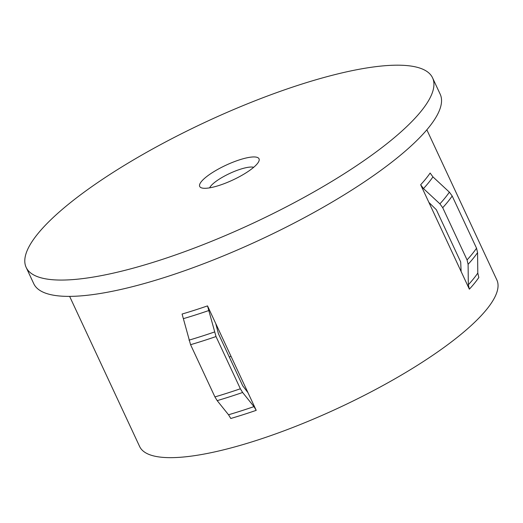 <?xml version="1.0" encoding="UTF-8"?>
<svg xmlns="http://www.w3.org/2000/svg" width="523" height="523" viewBox="0 0 523 523"><rect width="100%" height="100%" fill="white"/><g stroke="black" fill="none" stroke-linecap="round" stroke-linejoin="round"><path stroke-width="0.78" d="M218.941 185.495A32.72 8.152 155 0 1 201.59 187.888A32.72 8.152 155 0 1 208.043 175.565A32.72 8.152 155 0 1 239.782 159.75A32.72 8.152 155 0 1 258.905 161.162A32.72 8.152 155 0 1 218.941 185.495M253.694 167.301A25.287 6.302 -25 0 0 240.456 169.204A25.287 6.302 -25 0 0 209.645 187.842M230.957 356.17A189.64 47.253 -25 0 0 229.355 357.144M215.751 323.56L256.218 410.339L253.962 406.619L242.62 392.485L240.364 388.772L216.012 336.557L207.52 305.896L215.751 323.56L218.385 333.622L242.737 385.843L247.98 392.675M69.624 296.378L139.628 446.511A197.073 49.11 -25 0 0 296.646 425.977A197.073 49.11 -25 0 0 486.75 309.289A197.073 49.11 -25 0 0 496.85 279.936L426.84 129.802M461.123 271.522L469.36 289.18A197.073 49.11 -25 0 0 474.577 283.178A197.073 49.11 -25 0 0 478.826 277.484L477.793 273.071L477.571 252.616L476.538 248.209L452.186 195.988L449.375 192.15L432.939 176.885L430.128 173.041A197.073 49.11 -25 0 1 425.872 178.742A197.073 49.11 -25 0 1 420.655 184.743L461.123 271.522L460.691 261.951L436.339 209.73L428.893 202.401M26.15 267.384L33.76 283.701A224.217 55.869 -25 0 0 212.403 260.336A224.217 55.869 -25 0 0 428.69 127.579A224.217 55.869 -25 0 0 440.183 94.186L432.573 77.862A224.217 55.869 -25 0 0 253.93 101.227A224.217 55.869 -25 0 0 37.643 233.99A224.217 55.869 -25 0 0 26.15 267.384A224.217 55.869 -25 0 0 204.794 244.019A224.217 55.869 -25 0 0 421.08 111.262A224.217 55.869 -25 0 0 432.573 77.862M256.218 410.339A197.073 49.11 -25 0 1 230.78 418.478L228.525 414.765L217.182 400.631L214.927 396.918L190.575 344.696L182.082 314.042A197.073 49.11 -25 0 0 207.52 305.896M420.655 184.743L423.473 188.581L439.902 203.852L442.713 207.69L467.065 259.911L468.098 264.318L468.327 284.774L469.36 289.18M423.473 188.581A198.112 49.365 -25 0 0 428.683 182.579A198.112 49.365 -25 0 0 432.939 176.885M439.902 203.852A207.566 51.718 -25 0 0 445.093 197.857A207.566 51.718 -25 0 0 449.375 192.15M183.671 318.572A198.112 49.365 -25 0 0 209.108 310.433M188.986 340.159A207.566 51.718 -25 0 0 214.423 332.02M190.575 344.696A208.599 51.98 -25 0 0 216.012 336.557M214.927 396.918A208.599 51.98 -25 0 0 240.364 388.772M217.182 400.631A207.566 51.718 -25 0 0 242.62 392.485M228.525 414.765A198.112 49.365 -25 0 0 253.962 406.619M442.713 207.69A208.599 51.98 -25 0 0 452.186 195.988M467.065 259.911A208.599 51.98 -25 0 0 476.538 248.209M468.098 264.318A207.566 51.718 -25 0 0 477.571 252.616M468.327 284.774A198.112 49.365 -25 0 0 477.793 273.071"/></g></svg>
